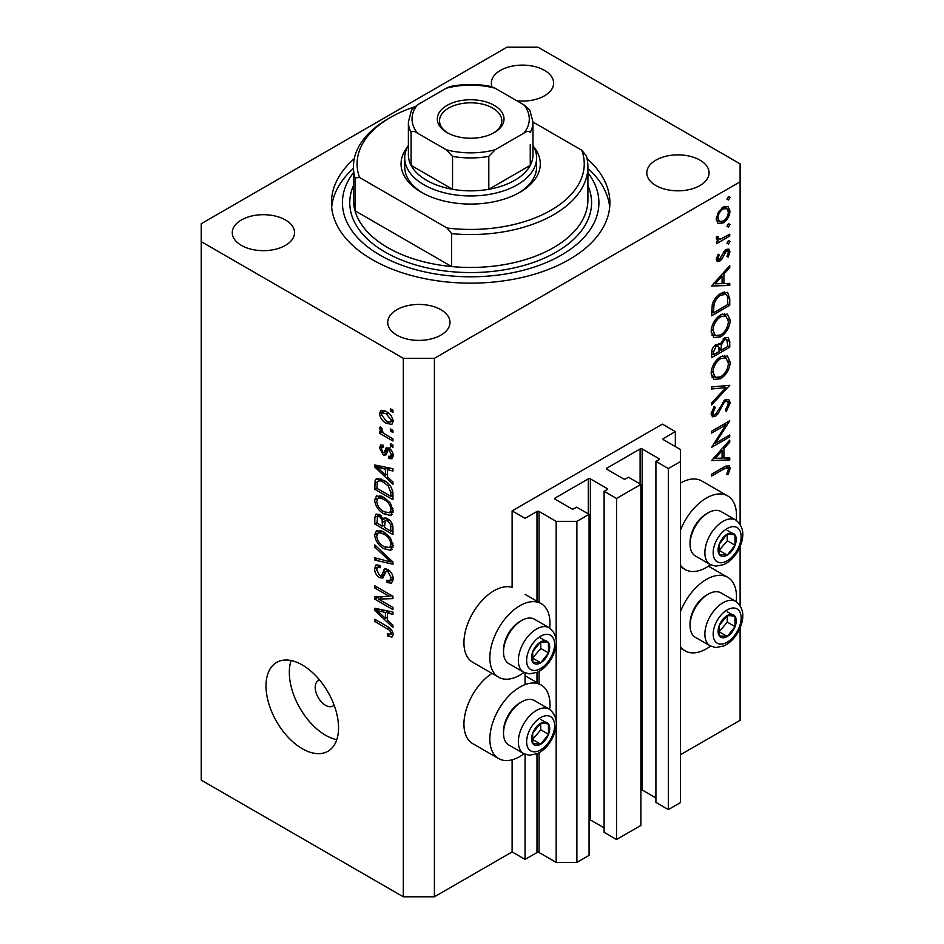 <?xml version="1.0" encoding="UTF-8"?>
<svg xmlns="http://www.w3.org/2000/svg" width="944" height="944" viewBox="0 0 944 944"><rect width="100%" height="100%" fill="white"/><g stroke="black" fill="none" stroke-linecap="round" stroke-linejoin="round"><path stroke-width="1.42" d="M675.338 431.609L662.393 424.139L512.12 510.893L525.076 518.362L536.994 511.483A1.463 0.85 0 0 1 539.071 511.483L556.169 521.359L576.89 521.359L589.068 514.327L576.631 507.152L573.787 508.792A1.463 0.85 0 0 1 571.71 508.792L555.131 499.223L555.131 498.031L588.289 478.879A1.463 0.85 0 0 1 590.366 478.879L606.945 488.449A1.463 0.85 0 0 1 607.37 489.051A1.463 0.85 0 0 1 606.945 489.653L604.101 491.293L616.526 498.479L640.882 484.414L628.444 477.239L625.601 478.879A1.463 0.85 0 0 1 623.524 478.879L606.945 469.31L606.945 468.106L640.103 448.966A1.463 0.85 0 0 1 642.18 448.966L658.759 458.536A1.463 0.85 0 0 1 659.195 459.138A1.463 0.85 0 0 1 658.759 459.728L655.915 461.38L668.352 468.554L680.518 461.533L680.518 449.568L663.42 439.692L663.42 438.5L675.338 431.609L675.338 446.571M663.42 438.5A1.463 0.85 0 0 0 662.995 439.09A1.463 0.85 0 0 0 663.42 439.692M655.915 461.38L655.915 802.412L668.352 809.598L680.518 802.565L680.518 461.533M668.352 809.598L668.352 468.554M640.882 789.774A1.463 0.85 0 0 1 642.18 789.998L655.915 797.928M606.945 468.106A1.463 0.85 0 0 0 606.52 468.708A1.463 0.85 0 0 0 606.945 469.31M604.101 491.293L604.101 832.337L616.526 839.511L640.882 825.457L640.882 484.414M616.526 839.511L616.526 498.479M589.068 819.687A1.463 0.85 0 0 1 590.366 819.923L604.101 827.841M555.131 498.031A1.463 0.85 0 0 0 554.706 498.621A1.463 0.85 0 0 0 555.131 499.223M434.405 896.8L434.405 358.319L740.108 181.814L740.108 163.867L538.033 47.2L506.94 47.2L201.237 223.704L201.237 780.133L403.312 896.8L434.405 896.8L512.12 851.925L525.076 859.406L536.994 852.526A1.463 0.85 0 0 1 539.071 852.526L556.169 862.403L576.89 862.403L589.068 855.37L589.068 514.327M576.89 862.403L576.89 521.359M556.169 862.403L556.169 726.184M556.169 720.543L556.169 644.811M556.169 639.171L556.169 521.359M525.076 859.406L525.076 754.28M525.076 684.624L525.076 672.907M512.12 851.925L512.12 759.802M524.026 672.411A42.504 24.544 -60 0 1 519.896 675.125A42.504 24.544 -60 0 1 498.644 677.226L472.743 662.275A42.504 24.544 -60 0 1 466.218 628.22A42.504 24.544 -60 0 1 493.983 590.767A42.504 24.544 -60 0 1 512.12 587.321L512.12 510.893M549.668 709.369A42.504 24.544 120 0 0 541.148 684.99A42.504 24.544 120 0 0 519.896 687.09A42.504 24.544 120 0 0 492.131 724.544A42.504 24.544 120 0 0 498.644 758.598A42.504 24.544 120 0 0 519.896 756.498A42.504 24.544 120 0 0 524.026 753.784M498.644 677.226A42.504 24.544 -60 0 1 492.131 643.171A42.504 24.544 -60 0 1 519.896 605.718A42.504 24.544 -60 0 1 541.148 603.617A42.504 24.544 -60 0 1 549.668 628.008M680.518 611.464A42.504 24.544 -60 0 1 706.431 579.392A42.504 24.544 -60 0 1 727.682 577.291A42.504 24.544 -60 0 1 736.202 601.682M710.561 646.085A42.504 24.544 -60 0 1 706.431 648.799A42.504 24.544 -60 0 1 685.179 650.912A42.504 24.544 -60 0 1 680.518 646.64M736.202 520.309A42.504 24.544 120 0 0 727.682 495.919A42.504 24.544 120 0 0 706.431 498.031A42.504 24.544 120 0 0 680.518 530.103M680.518 565.267A42.504 24.544 120 0 0 685.179 569.539A42.504 24.544 120 0 0 706.431 567.427A42.504 24.544 120 0 0 710.561 564.713M319.674 680.14A14.656 8.461 -120 0 0 318.258 680.683A14.656 8.461 -120 0 0 315.225 687.397A14.656 8.461 -120 0 0 321.621 702.135A14.656 8.461 -120 0 0 332.913 706.065A14.656 8.461 -120 0 0 334.093 705.121M266.007 685.899A51.295 29.618 -120 0 0 288.392 737.512A51.295 29.618 -120 0 0 327.922 751.259A51.295 29.618 -120 0 0 338.542 727.777A51.295 29.618 -120 0 0 316.157 676.152A51.295 29.618 -120 0 0 276.627 662.417A51.295 29.618 -120 0 0 266.007 685.899M291.082 660.54A51.295 29.618 -120 0 0 289.324 672.435A51.295 29.618 -120 0 0 336.772 739.671M354.295 158.639A139.228 80.382 0 0 0 331.438 202.759A139.228 80.382 0 0 0 372.219 259.6A139.228 80.382 0 0 0 523.955 277.029A139.228 80.382 0 0 0 609.895 202.759A139.228 80.382 0 0 0 587.05 158.639M516.852 100.784A31.14 17.983 0 0 0 553.632 83.096A31.14 17.983 0 0 0 544.511 70.387A31.14 17.983 0 0 0 510.574 66.481A31.14 17.983 0 0 0 491.34 83.096A31.14 17.983 0 0 0 492.001 86.765M285.43 219.964A31.14 17.983 0 0 0 251.493 216.058A31.14 17.983 0 0 0 232.271 232.672A31.14 17.983 0 0 0 241.393 245.393A31.14 17.983 0 0 0 275.329 249.287A31.14 17.983 0 0 0 294.552 232.672A31.14 17.983 0 0 0 285.43 219.964M440.883 309.703A31.14 17.983 0 0 0 406.935 305.809A31.14 17.983 0 0 0 387.713 322.423A31.14 17.983 0 0 0 396.834 335.132A31.14 17.983 0 0 0 430.771 339.026A31.14 17.983 0 0 0 450.005 322.423A31.14 17.983 0 0 0 440.883 309.703M699.952 160.126A31.14 17.983 0 0 0 666.016 156.232A31.14 17.983 0 0 0 646.793 172.846A31.14 17.983 0 0 0 655.915 185.555A31.14 17.983 0 0 0 689.852 189.461A31.14 17.983 0 0 0 709.074 172.846A31.14 17.983 0 0 0 699.952 160.126M715.505 443.208L729.747 434.983L729.747 436.871L711.611 447.338L725.889 424.871L711.611 433.107L711.611 431.231L729.747 420.764L715.505 443.208L714.431 442.594M725.299 399.701L728.697 399.418L730.208 402.852L726.255 411.501L725.334 410.262L728.355 403.926L727.293 401.401L725.275 401.589L723.493 403.371L718.136 413.673L715.375 416.434L712.437 416.764L711.151 413.72L714.219 406.368L715.328 407.419L713.003 412.858L713.782 414.758L715.304 414.605L725.299 399.701M729.747 385.317L711.611 404.917L711.611 402.911L725.901 387.677L711.611 388.952L711.611 386.934L729.747 385.317M730.208 362.201C729.712 369.21 726.561 374.709 720.756 378.697L713.888 379.453L711.151 373.376C711.611 366.296 714.785 360.738 720.673 356.738L727.458 356.03L730.208 362.201L728.072 360.962M730.208 320.323C729.712 327.32 726.561 332.819 720.756 336.819L713.888 337.563L711.151 331.497C711.611 324.406 714.785 318.86 720.673 314.848L727.458 314.151L730.208 320.323L728.072 319.084M729.747 285.454L711.611 285.985L729.747 265.583L729.747 267.624L723.93 274.079L723.93 283.566L729.747 283.401L729.747 285.454L726.373 283.495M729.983 197.39L728.473 200.01L726.963 199.137L728.473 196.517L729.983 197.39M728.473 200.01L726.963 199.137L728.473 200.01M680.518 754.704L740.108 720.296L740.108 628.055M740.108 605.505L740.108 546.682M740.108 524.132L740.108 181.814M727.682 495.919L701.77 480.968A42.504 24.544 120 0 0 680.518 483.068M491.966 673.379A42.504 24.544 120 0 0 465.852 710.879A42.504 24.544 120 0 0 472.743 743.648L498.644 758.598M717.936 223.256L716.26 218.996L718.443 211.916L723.163 207.102L728.095 206.642L729.983 211.078C729.629 216.117 727.364 220.07 723.163 222.937L718.16 223.398M729.983 224.507L728.473 227.126L726.963 226.253L728.473 223.634L729.983 224.507M728.473 227.126L726.963 226.253L728.473 227.126M729.747 234.171L729.747 236.047L716.496 243.705L716.496 241.817L718.443 240.696L717.31 240.331L716.26 238.218L716.72 236.33L718.124 236.543L718.632 239.021L720.744 239.033L729.747 234.171M729.983 241.416L728.473 244.036L726.963 243.163L728.473 240.543L729.983 241.416M728.473 244.036L726.963 243.163L728.473 244.036M716.555 257.594L719.67 259.317L724.107 251.293L726.148 249.405L728.886 249.122L729.983 251.67L728.19 257.087L726.963 256.556L728.355 252.709L727.647 251.128L726.219 251.246L721.782 259.281L719.741 261.158L717.18 261.453L716.26 259.293L718.148 254.29L719.281 254.915L717.888 258.361L718.372 259.423L716.378 258.267M720.909 293.242L727.588 292.321L729.747 298.823L729.747 305.313L711.611 315.792L712.272 304.534C713.924 299.331 716.803 295.566 720.909 293.242M729.747 341.539L729.747 347.203L711.611 357.67L711.611 353.587C711.41 349.811 712.909 346.731 716.107 344.336L719.965 344.525L724.603 337.822L728.166 337.468L729.747 341.539L727.364 340.159M719.304 343.923L718.478 343.675M729.747 459.952L711.611 460.495L729.747 440.093L729.747 442.134L723.93 448.589L723.93 458.076L729.747 457.911L729.747 459.952L726.373 458.005M728.355 469.298L727.659 467.776L723.682 469.097L711.611 476.071L711.611 474.183L723.859 467.115L729.075 465.557L730.208 468.33L728.119 474.584L726.727 474.289L728.355 469.298M378.509 599.098L392.952 607.429L392.952 609.612L374.815 599.145L374.815 596.82L389.27 596.337L374.815 587.994L374.815 585.811L392.952 596.289L392.952 598.614L378.509 599.098L382.934 596.549M387.901 569.433C391.323 571.804 393.082 575.014 393.188 579.085L391.559 583.168L387.064 582.554L386.828 580.241L389.848 580.607L391.064 577.669L387.96 571.651L386.072 571.391L382.839 578.058L379.547 577.669C376.361 575.51 374.697 572.524 374.579 568.725L376.078 564.901L379.995 565.421L380.231 567.733L377.612 567.391L376.703 569.869L379.594 575.521L381.435 575.899L384.609 568.984L387.901 569.433M374.815 544.936L392.952 561.999L392.952 564.252L374.815 560.04L374.815 557.798L390.828 562.022L374.815 547.19L374.815 544.936M393.188 545.703L390.344 550.234L384.125 548.759C378.721 545.903 375.547 541.29 374.579 534.941L376.491 530.729L383.901 532.038L390.415 537.938L393.188 545.703M391.347 549.833L392.149 549.184M393.188 510.893L390.344 515.424L384.125 513.949C378.721 511.082 375.547 506.48 374.579 500.131L376.491 495.919L383.901 497.228L390.415 503.128L393.188 510.893M391.347 515.023L392.149 514.374M387.536 477.015L392.952 481.971L392.952 484.237L374.815 467.079L374.815 464.955L392.952 468.731L392.952 470.997L387.536 469.699L387.536 477.015M390.356 408.764L392.952 410.262L392.952 412.434L390.356 410.947L390.356 408.764M201.237 241.652L403.312 358.319L434.405 358.319M403.312 896.8L403.312 358.319M386.214 411.549C390.143 413.531 392.468 416.823 393.188 421.413L391.831 424.411L386.356 423.313C382.485 421.319 380.208 418.062 379.523 413.531L380.88 410.534L386.214 411.549M390.356 428.895L392.952 430.393L392.952 432.564L390.356 431.066L390.356 428.895M386.108 434.865L392.952 438.818L392.952 440.99L379.759 433.379L379.759 431.207L381.86 432.423L379.523 428.493L380.231 426.853L382.119 428.753L381.883 430.098L383.417 432.93L386.108 434.865M390.356 443.574L392.952 445.072L392.952 447.244L390.356 445.757L390.356 443.574M388.928 448.188C391.666 450.005 393.082 452.542 393.188 455.799L392.055 458.76L388.94 458.536L388.704 456.223L390.592 456.4L391.3 454.56L389.258 450.559L388.055 450.359L385.683 455.279L383.288 454.996L379.523 447.999L380.692 444.943L383.288 445.214L383.524 447.527L381.99 447.385L381.411 449.014L383.016 452.672L384.114 452.613L386.261 447.727L388.928 448.188M383.016 452.672L389.294 449.615L390.049 447.621M383.783 480.307C389.152 483.033 392.208 487.446 392.952 493.559L392.952 499.742L374.815 489.263L375.146 480.225L376.326 478.75L383.783 480.307M387.618 518.693C391.146 520.899 392.916 524.038 392.952 528.097L392.952 534.552L374.815 524.073L374.815 517.583L376.007 514.091L379.37 514.468L383.17 518.999L383.96 518.079L387.618 518.693M387.536 620.338L392.952 625.294L392.952 627.559L374.815 610.402L374.815 608.278L392.952 612.054L392.952 614.32L387.536 613.022L387.536 620.338M393.188 634.604L391.902 637.129L387.536 635.855L387.3 633.542L390.568 634.439L391.064 633.282L389.695 630.321L374.815 621.435L374.815 619.264L387.123 626.368C390.556 627.925 392.574 630.675 393.188 634.604M392.244 409.849L390.356 410.947M393.176 421.154L392.539 420.859M388.456 422.11L386.356 423.313M384.763 411.431L384.715 410.782M384.468 410.675L379.523 413.531M381.411 414.664L386.344 421.142L390.45 422.062L391.3 420.269L386.344 413.791L382.237 412.894L381.411 414.664M388.114 412.776L386.344 413.791M392.905 419.348L391.3 420.269M392.244 429.98L390.356 431.066M381.647 432.293L379.759 433.379M382.58 432.01L381.86 432.423M381.01 427.644L379.523 428.493M392.244 444.671L390.356 445.757M393.176 456.094L388.94 458.536M392.928 453.616L391.3 454.56M390.781 449.674L389.258 450.559M390.214 449.12L388.055 450.359M387.064 452.813L383.288 454.996M383.347 445.792L379.523 447.999M388.196 449.674L389.294 449.615L388.196 449.674M377.517 465.522L374.815 467.079M390.191 468.165L387.536 469.699M380.137 470.065L385.412 475.08L385.412 469.192L376.703 467.103L380.137 470.065M387.536 473.853L385.412 475.08M378.933 465.817L376.703 467.103M387.996 467.705L385.412 469.192M376.939 488.048L374.815 489.263M379.995 479.977L380.066 478.632M378.426 478.337L375.146 480.225M376.939 488.319L390.828 496.343L390.828 492.603L388.185 485.853L383.76 482.467C381.022 480.59 378.863 480.402 377.293 481.888L376.939 488.319M392.952 495.116L390.828 496.343M381.47 479.127L377.293 481.888M385.565 481.428L383.76 482.467M389.612 485.027L388.185 485.853M392.798 491.47L390.828 492.603M393.046 512.45L391.17 511.884M386.179 512.769L384.125 513.949M379.759 497.299L374.579 500.131M379.759 497.146L379.913 495.576M376.703 501.335C377.482 506.232 379.96 509.713 384.149 511.79L389.624 512.781L391.064 509.677C390.309 504.91 387.901 501.476 383.842 499.376L379.748 497.925L378.131 498.243L376.703 501.335M382.344 496.414L379.748 497.925M385.636 498.338L383.842 499.376M392.94 508.604L391.064 509.677M376.939 522.858L374.815 524.073M385.211 517.831L383.17 518.999M387.536 519.224L387.512 518.634M376.939 523.129L382.355 526.256L382.178 520.168L379.677 516.816L377.624 516.486L376.939 523.129M384.468 525.029L382.355 526.256M381.211 515.931L379.677 516.816M385.99 517.961L382.178 520.168M384.468 527.484L390.828 531.153L390.604 524.593L387.642 520.876L385.294 520.522L384.468 527.484M392.952 529.926L390.828 531.153M389.329 519.908L387.642 520.876M392.161 523.696L390.604 524.593M392.751 525.725L390.828 526.835M393.046 547.26L391.17 546.694M386.179 547.579L384.125 548.759M379.759 532.121L374.579 534.941M379.759 531.956L379.913 530.386M376.703 536.157C377.482 541.042 379.96 544.523 384.149 546.6L389.624 547.591L391.064 544.487C390.309 539.72 387.901 536.286 383.842 534.186L379.748 532.735L378.131 533.053L376.703 536.157M382.344 531.236L379.748 532.735M385.636 533.159L383.842 534.186M392.94 543.414L391.064 544.487M377.494 558.494L374.815 560.04M392.149 561.255L390.828 562.022M376.302 546.34L374.815 547.19M393.141 580.005L392.244 579.557L387.064 582.554M392.928 576.595L391.064 577.669M389.589 570.707L387.96 571.651M384.562 574.766L379.547 577.669M379.771 566.14L374.579 568.725M384.798 573.952L381.435 575.899M387.783 570.412L388.008 569.503M386.049 568.736L383.571 570.164M381.813 597.198L380.81 596.62M379.075 596.679L374.815 599.145M391.158 595.251L389.27 596.337M376.703 586.897L374.815 587.994M392.149 595.817L390.037 595.888M377.517 608.845L374.815 610.402M390.191 611.488L387.536 613.022M380.137 613.388L385.412 618.403L385.412 612.514L376.703 610.426L380.137 613.388M387.536 617.175L385.412 618.403M378.933 609.14L376.703 610.426M387.996 611.028L385.412 612.514M393.011 633.035L390.568 634.439M389.789 634.545L387.536 635.855M392.798 632.279L391.064 633.282M391.158 629.471L389.695 630.321M376.703 620.35L374.815 621.435M724.662 206.417L724.78 207.373M727.977 209.922L729.983 211.078M721.145 221.781L723.163 222.937M717.405 220.259L716.413 220.66M723.163 208.978C719.965 211.161 718.207 214.194 717.888 218.064L719.434 221.427L723.163 221.061C726.361 218.866 728.084 215.857 728.355 212.022L726.868 208.589L723.163 208.978L721.688 208.117M716.402 217.203L717.888 218.064M728.119 235.115L729.747 236.047M716.614 239.634L718.443 240.696M716.52 236.85L717.888 237.64M726.101 249.44L729.983 251.67M727.033 256.426L728.19 257.087M724.827 250.443L726.219 251.246M723.765 251.8L724.957 252.485M722.337 254.868L723.588 255.6M720.532 258.562L721.782 259.281M716.272 259.152L719.741 261.158M728.532 266.928L729.747 267.624M722.726 273.382L723.93 274.079M722.077 282.492L723.93 283.566M722.077 276.144L715.151 283.837L722.077 283.625L722.077 276.144L720.862 275.447M713.935 283.129L715.151 283.837M727.883 304.239L729.747 305.313M724.166 291.908L724.461 293.525M713.475 312.83L727.883 304.511L727.423 296.392L725.948 294.386L720.909 295.118C717.475 297.112 715.163 300.286 713.983 304.629L713.475 312.83L711.611 311.756M712.484 303.767L713.983 304.629M719.375 294.233L720.909 295.118M718.927 335.757L720.756 336.819M713.853 334.648L711.823 335.144M724.355 313.526L724.898 315.473M720.673 316.736C715.941 320.04 713.393 324.571 713.003 330.329L715.351 335.521L720.756 334.943C725.452 331.651 727.989 327.167 728.355 321.467L726.019 316.122L720.673 316.736L719.151 315.851M711.292 329.338L713.003 330.329M727.883 346.129L729.747 347.203M713.475 352.159L713.475 354.72L719.281 351.357L718.183 346L716.142 346.2L713.475 352.159L711.764 351.18M711.611 353.646L713.475 354.72M714.714 345.374L716.142 346.2M721.145 349.044L721.145 350.283L727.883 346.389L726.738 339.521L724.603 339.698L721.358 344.997L721.145 349.044L719.163 347.899M719.269 349.197L721.145 350.283M720.048 344.241L721.358 344.997M723.163 338.872L724.603 339.698M718.927 377.647L720.756 378.697M713.853 376.538L711.823 377.034M724.355 355.404L724.898 357.363M720.673 358.614C715.941 361.918 713.393 366.449 713.003 372.207L715.351 377.399L720.756 376.821C725.452 373.541 727.989 369.045 728.355 363.346L726.019 358L720.673 358.614L719.151 357.741M711.292 371.216L713.003 372.207M722.88 385.931L725.901 387.677M725.051 399.867L730.208 402.852M723.895 400.799L725.275 401.589M722.313 402.687L723.493 403.371M716.956 412.988L718.136 413.673M711.162 414.003L715.375 416.434M714.006 406.663L715.328 407.419M711.375 411.914L713.003 412.858M728.119 435.927L729.747 436.871M724.26 423.927L725.889 424.871M728.532 441.438L729.747 442.134M722.726 447.881L723.93 448.589M722.136 457.038L723.93 458.076M722.077 450.654L715.151 458.336L722.077 458.135L722.077 450.654L720.862 449.946M713.935 457.639L715.151 458.336M726.066 465.935L730.208 468.33M726.904 473.888L728.119 474.584M731.588 614.367A12.827 7.399 120 0 0 727.045 615.665A12.827 7.399 120 0 0 719.245 625.518A12.827 7.399 120 0 0 719.363 635.914A12.827 7.399 120 0 0 727.269 636.468A12.827 7.399 120 0 0 735.069 626.615A12.827 7.399 120 0 0 734.951 616.208A12.827 7.399 120 0 0 731.588 614.367M730.644 615.736L727.045 615.665L719.245 625.518L719.363 635.914L727.269 636.468L735.069 626.615L734.951 616.208L730.644 615.736M690.052 625.589L690.052 623.547A23.152 13.369 -60 0 1 706.431 595.192L708.189 594.177A25.641 14.809 120 0 0 690.052 625.589A25.641 14.809 120 0 0 695.374 637.33L710.183 645.885A25.641 14.809 -60 0 1 708.555 619.382A25.641 14.809 -60 0 1 731.871 600.29A25.641 14.809 -60 0 1 735.836 601.458L721.015 592.903A25.641 14.809 120 0 0 717.051 591.735A25.641 14.809 120 0 0 708.189 594.177M718.998 631.949L727.293 622.131L727.222 615.653M719.505 631.984L727.269 636.468M727.293 622.131L735.069 626.615M727.175 611.724L734.951 616.208M545.054 722.066A12.827 7.399 120 0 0 540.511 723.364A12.827 7.399 120 0 0 532.711 733.205A12.827 7.399 120 0 0 532.829 743.612A12.827 7.399 120 0 0 540.735 744.167A12.827 7.399 120 0 0 548.535 734.314A12.827 7.399 120 0 0 548.417 723.906A12.827 7.399 120 0 0 545.054 722.066M544.11 723.434L540.511 723.364L532.711 733.205L532.829 743.612L540.735 744.167L548.535 734.314L548.417 723.906L544.11 723.434M503.518 733.276L503.518 731.246A23.152 13.369 -60 0 1 519.896 702.891L521.654 701.876A25.641 14.809 120 0 0 503.518 733.276A25.641 14.809 120 0 0 508.84 745.017L523.649 753.583A25.641 14.809 -60 0 1 522.02 727.069A25.641 14.809 -60 0 1 545.337 707.976A25.641 14.809 -60 0 1 549.302 709.156L534.481 700.601A25.641 14.809 120 0 0 530.516 699.421A25.641 14.809 120 0 0 521.654 701.876M532.463 739.636L540.759 729.818L540.688 723.352M532.971 739.671L540.735 744.167M540.759 729.818L548.535 734.314M540.641 719.422L548.417 723.906M545.054 640.693A12.827 7.399 120 0 0 540.511 641.991A12.827 7.399 120 0 0 532.711 651.844A12.827 7.399 120 0 0 532.829 662.24A12.827 7.399 120 0 0 540.735 662.794A12.827 7.399 120 0 0 548.535 652.941A12.827 7.399 120 0 0 548.417 642.534A12.827 7.399 120 0 0 545.054 640.693M544.11 642.062L540.511 641.991L532.711 651.844L532.829 662.24L540.735 662.794L548.535 652.941L548.417 642.534L544.11 642.062M503.518 651.915L503.518 649.873A23.152 13.369 -60 0 1 519.896 621.518L521.654 620.503A25.641 14.809 120 0 0 503.518 651.915A25.641 14.809 120 0 0 508.84 663.656L523.649 672.211A25.641 14.809 -60 0 1 522.02 645.708A25.641 14.809 -60 0 1 545.337 626.604A25.641 14.809 -60 0 1 549.302 627.784L534.481 619.229A25.641 14.809 120 0 0 530.516 618.049A25.641 14.809 120 0 0 521.654 620.503M532.463 658.275L540.759 648.457L540.688 641.979M532.971 658.298L540.735 662.794M540.759 648.457L548.535 652.941M540.641 638.05L548.417 642.534M731.588 533.006A12.827 7.399 120 0 0 727.045 534.292A12.827 7.399 120 0 0 719.245 544.145A12.827 7.399 120 0 0 719.363 554.541A12.827 7.399 120 0 0 727.269 555.096A12.827 7.399 120 0 0 735.069 545.243A12.827 7.399 120 0 0 734.951 534.847A12.827 7.399 120 0 0 731.588 533.006M730.644 534.363L727.045 534.292L719.245 544.145L719.363 554.541L727.269 555.096L735.069 545.243L734.951 534.847L730.644 534.363M690.052 544.216L690.052 542.186A23.152 13.369 -60 0 1 706.431 513.819L708.189 512.804A25.641 14.809 120 0 0 690.052 544.216A25.641 14.809 120 0 0 695.374 555.957L710.183 564.512A25.641 14.809 -60 0 1 708.555 538.009A25.641 14.809 -60 0 1 731.871 518.917A25.641 14.809 -60 0 1 735.836 520.085L721.015 511.53A25.641 14.809 120 0 0 717.051 510.362A25.641 14.809 120 0 0 708.189 512.804M718.998 550.576L727.293 540.759L727.222 534.292M719.505 550.612L727.269 555.096M727.293 540.759L735.069 545.243M727.175 530.351L734.951 534.847M533.891 147.04A69.608 40.191 180 0 1 519.896 192.293A69.608 40.191 180 0 1 421.449 192.293L421.449 192.293A69.608 40.191 180 0 1 407.454 147.04M532.959 145.376A65.95 38.079 180 0 1 536.617 157.884A65.95 38.079 180 0 1 495.907 193.06A65.95 38.079 180 0 1 424.033 184.812A65.95 38.079 180 0 1 404.716 157.884L404.716 166.864A65.95 38.079 0 0 0 422.782 193.036M353.422 166.864L353.422 199.762A117.245 67.685 0 0 0 354.979 210.76A117.245 67.685 0 0 0 387.772 247.635A117.245 67.685 0 0 0 451.645 266.562L354.979 210.76L354.979 177.85A117.245 67.685 180 0 1 353.422 166.864A117.245 67.685 180 0 1 387.772 118.991L390.356 117.504A113.575 65.573 0 0 0 359.57 177.507L354.979 177.85M353.422 172.764A128.231 74.033 0 0 0 379.995 255.116A128.231 74.033 0 0 0 543.213 263.813A128.231 74.033 0 0 0 587.911 172.764M587.911 168.386A139.228 80.382 180 0 1 609.682 207.243M451.645 233.652L447.055 228.011A113.575 65.573 0 0 0 581.764 150.226L586.366 155.878A117.245 67.685 180 0 1 587.911 166.864A117.245 67.685 180 0 1 451.645 233.652L451.645 266.562A117.245 67.685 0 0 0 587.911 199.762L587.911 166.864M581.764 150.226L532.959 122.047M414.404 106.908A113.575 65.573 0 0 0 390.356 117.504M447.055 228.011L359.57 177.507M331.663 207.243A139.228 80.382 180 0 1 353.422 168.386M518.563 193.036A65.95 38.079 0 0 0 536.617 166.864L536.617 157.884M447.09 132.608L447.09 132.608A33.347 19.246 180 0 1 447.09 105.386A33.347 19.246 180 0 1 494.243 105.386A33.347 19.246 180 0 1 494.243 132.608A33.347 19.246 180 0 1 447.09 132.608M493.441 133.057A31.14 17.983 0 0 0 501.819 120.785A31.14 17.983 0 0 0 492.697 108.076A31.14 17.983 0 0 0 458.749 104.182A31.14 17.983 0 0 0 439.526 120.785A31.14 17.983 0 0 0 447.904 133.057M417.39 133.104C414.581 131.086 412.481 130.874 411.088 132.455A62.28 35.966 180 0 1 408.386 121.988L408.386 154.899A62.28 35.966 0 0 0 411.088 165.365A62.28 35.966 0 0 0 426.629 180.328A62.28 35.966 0 0 0 452.542 189.296A62.28 35.966 0 0 0 488.803 189.296A62.28 35.966 0 0 0 530.257 165.365A62.28 35.966 0 0 0 532.959 154.899L532.959 121.988A62.28 35.966 180 0 1 530.257 132.455C528.852 130.874 526.752 131.086 523.955 133.104A58.622 33.842 0 0 0 523.955 104.89L495.104 88.229A58.622 33.842 0 0 0 446.241 88.229L417.39 104.89A58.622 33.842 0 0 0 417.39 133.104L446.241 149.766A58.622 33.842 0 0 0 495.104 149.766L523.955 133.104M411.088 132.455L411.088 165.365L452.542 189.296L452.542 156.385L446.241 149.766M404.716 157.884A65.95 38.079 180 0 1 408.386 145.376M495.104 149.766L488.803 156.385L488.803 189.296L530.257 165.365L530.257 144.42M446.241 88.229L450.241 86.518C463.858 83.804 477.487 83.804 491.104 86.518L495.104 88.229M523.955 104.89L529.82 110.094L532.959 121.988M408.386 121.988L411.525 110.094L417.39 104.89M658.759 459.728L658.759 458.536M642.18 789.998L642.18 448.966M640.103 483.965L640.103 448.966M606.945 489.653L606.945 488.449M590.366 819.923L590.366 478.879M588.289 513.878L588.289 478.879M539.071 852.526L539.071 752.793M539.071 683.786L539.071 671.42M539.071 602.414L539.071 511.483M536.994 852.526L536.994 753.808M536.994 682.595L536.994 672.435M536.994 601.222L536.994 511.483M388.987 448.235L384.869 450.607M382.898 466.643L380.432 468.071M377.27 481.947L374.815 483.363M379.771 514.728L374.815 517.583M384.857 520.97L382.355 522.41M389.376 558.636L387.972 559.45M387.819 570.27L382.639 573.268M382.898 609.966L380.432 611.393M389.046 627.607L387.264 628.633M727.682 297.631L729.747 298.823M711.623 310.293L713.475 311.367M719.399 408.127L720.602 408.823M722.054 468.165L723.682 469.097M733.995 608.019A19.789 11.422 120 0 0 714.95 625.211A19.789 11.422 120 0 0 720.319 644.103A19.789 11.422 120 0 0 739.364 626.91A19.789 11.422 120 0 0 733.995 608.019M547.461 715.717A19.789 11.422 120 0 0 528.416 732.91A19.789 11.422 120 0 0 533.785 751.802A19.789 11.422 120 0 0 552.83 734.609A19.789 11.422 120 0 0 547.461 715.717M547.461 634.344A19.789 11.422 120 0 0 528.416 651.537A19.789 11.422 120 0 0 533.785 670.429A19.789 11.422 120 0 0 552.83 653.236A19.789 11.422 120 0 0 547.461 634.344M733.995 526.658A19.789 11.422 120 0 0 714.95 543.85A19.789 11.422 120 0 0 720.319 562.73A19.789 11.422 120 0 0 739.364 545.549A19.789 11.422 120 0 0 733.995 526.658M587.911 185.708A120.903 69.809 180 0 1 530.339 263.47A120.903 69.809 180 0 1 385.176 252.119A120.903 69.809 180 0 1 353.422 185.708M488.803 156.385A62.28 35.966 180 0 1 452.542 156.385M525.076 675.715L541.148 684.99M708.448 566.188L727.682 577.291M680.518 566.848L685.179 569.539M382.237 412.894L385.364 411.077M390.45 422.062L393.129 420.517M390.592 456.4L393.141 454.925M381.99 447.385L383.429 446.559M383.913 452.778L387.984 450.43M378.131 498.243L381.742 496.155M389.624 512.781L393.176 510.728M377.624 516.486L380.184 515.011M385.294 520.522L388.031 518.94M378.131 533.053L381.742 530.976M389.624 547.591L393.176 545.538M389.848 580.607L393.176 578.684M386.072 571.391L388.645 569.916M377.612 567.391L380.054 565.975M680.518 648.221L685.179 650.912M525.076 594.342L541.148 603.617M726.868 208.589L723.753 206.783M719.434 221.427L716.284 219.61M718.632 239.021L716.307 237.676M727.647 251.128L725.464 249.865M725.948 294.386L722.538 292.428M726.019 316.122L722.384 314.022M715.351 335.521L711.269 333.161M718.183 346L715.717 344.572M726.738 339.521L724.213 338.07M726.019 358L722.384 355.9M715.351 377.399L711.269 375.039M727.293 401.401L724.85 399.996M713.782 414.758L711.162 413.248M727.659 467.776L725.204 466.371M710.183 645.885L715.764 647.56L723.942 645.932C729.511 643.253 734.161 638.769 737.878 632.492C745.099 618.757 744.427 608.42 735.836 601.458M523.649 753.583L529.23 755.259L537.407 753.631C542.977 750.952 547.626 746.468 551.343 740.19C558.565 726.455 557.892 716.107 549.302 709.156M523.649 672.211L529.23 673.886L537.407 672.258C542.977 669.579 547.626 665.095 551.343 658.818C558.565 645.082 557.892 634.734 549.302 627.784M710.183 564.512L715.764 566.188L723.942 564.559C729.511 561.881 734.161 557.408 737.878 551.119C745.099 537.384 744.427 527.047 735.836 520.085"/></g></svg>
